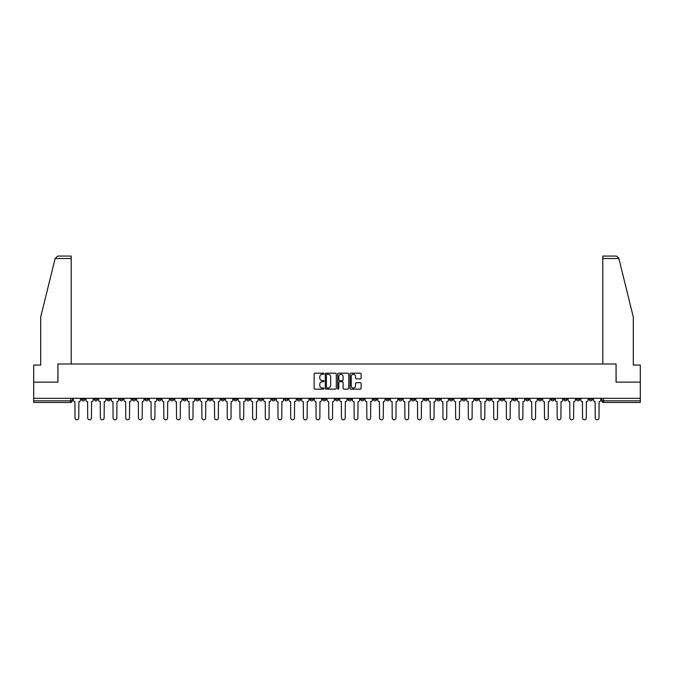 <?xml version="1.0" encoding="UTF-8"?>
<svg xmlns="http://www.w3.org/2000/svg" width="674" height="674" viewBox="0 0 674 674"><rect width="100%" height="100%" fill="white"/><g stroke="black" fill="none" stroke-linecap="round" stroke-linejoin="round"><path stroke-width="1.01" d="M323.983 373.741A0.556 0.556 0 0 0 323.427 373.185L314.943 373.185A0.8 0.8 0 0 0 314.143 373.977L314.143 388.35A0.8 0.8 0 0 0 314.943 389.151L323.427 389.151A0.556 0.556 0 0 0 323.983 388.586A0.556 0.556 0 0 0 323.427 388.03L322.332 388.03A2.553 2.553 0 0 1 319.779 385.477L319.779 384.281A2.553 2.553 0 0 1 322.332 381.72L323.427 381.72A0.556 0.556 0 0 0 323.983 381.164A0.556 0.556 0 0 0 323.427 380.608L322.332 380.608A2.553 2.553 0 0 1 319.779 378.055L319.779 376.85A2.553 2.553 0 0 1 322.332 374.297L323.427 374.297A0.556 0.556 0 0 0 323.983 373.741M500.319 398.326L500.319 399.219L503.579 399.219A1.626 1.626 0 0 1 501.945 400.845A1.626 1.626 0 0 1 500.319 399.219L500.319 398.326M424.19 398.326L424.19 399.219L427.442 399.219A1.626 1.626 0 0 1 425.816 400.845A1.626 1.626 0 0 1 424.19 399.219L424.19 398.326M411.502 398.326L411.502 399.219L414.754 399.219A1.626 1.626 0 0 1 413.128 400.845A1.626 1.626 0 0 1 411.502 399.219L411.502 398.326M335.374 398.326L335.374 399.219L338.626 399.219A1.626 1.626 0 0 1 337 400.845A1.626 1.626 0 0 1 335.374 399.219L335.374 398.326M322.686 398.326L322.686 399.219L325.938 399.219A1.626 1.626 0 0 1 324.312 400.845A1.626 1.626 0 0 1 322.686 399.219L322.686 398.326M309.998 398.326L309.998 399.219L313.25 399.219A1.626 1.626 0 0 1 311.624 400.845A1.626 1.626 0 0 1 309.998 399.219L309.998 398.326M284.622 398.326L284.622 399.219L287.874 399.219A1.626 1.626 0 0 1 286.248 400.845A1.626 1.626 0 0 1 284.622 399.219L284.622 398.326M259.246 399.219L259.246 398.326L259.246 399.219A1.626 1.626 0 0 0 260.872 400.845A1.626 1.626 0 0 1 259.246 399.219L262.498 399.219A1.626 1.626 0 0 1 260.872 400.845A1.626 1.626 0 0 0 262.498 399.219L262.498 398.326L262.498 399.219M246.558 399.219L246.558 398.326L246.558 399.219A1.626 1.626 0 0 0 248.184 400.845A1.626 1.626 0 0 1 246.558 399.219L249.81 399.219A1.626 1.626 0 0 1 248.184 400.845M233.87 399.219L233.87 398.326L233.87 399.219A1.626 1.626 0 0 0 235.496 400.845A1.626 1.626 0 0 1 233.87 399.219L237.122 399.219A1.626 1.626 0 0 1 235.496 400.845A1.626 1.626 0 0 0 237.122 399.219L237.122 398.326L237.122 399.219M221.182 398.326L221.182 399.219L224.434 399.219A1.626 1.626 0 0 1 222.808 400.845A1.626 1.626 0 0 1 221.182 399.219L221.182 398.326M208.493 398.326L208.493 399.219L211.746 399.219A1.626 1.626 0 0 1 210.12 400.845A1.626 1.626 0 0 1 208.493 399.219L208.493 398.326M195.805 398.326L195.805 399.219L199.057 399.219A1.626 1.626 0 0 1 197.431 400.845A1.626 1.626 0 0 1 195.805 399.219L195.805 398.326M183.117 399.219L183.117 398.326L183.117 399.219A1.626 1.626 0 0 0 184.743 400.845A1.626 1.626 0 0 1 183.117 399.219L186.369 399.219A1.626 1.626 0 0 1 184.743 400.845M157.733 399.219L157.733 398.326L157.733 399.219A1.626 1.626 0 0 0 159.367 400.845A1.626 1.626 0 0 1 157.733 399.219L160.993 399.219A1.626 1.626 0 0 1 159.367 400.845A1.626 1.626 0 0 0 160.993 399.219L160.993 398.326L160.993 399.219M145.045 399.219L145.045 398.326L145.045 399.219A1.626 1.626 0 0 0 146.671 400.845A1.626 1.626 0 0 1 145.045 399.219L148.305 399.219A1.626 1.626 0 0 1 146.671 400.845A1.626 1.626 0 0 0 148.305 399.219L148.305 398.326L148.305 399.219M132.357 399.219L132.357 398.326L132.357 399.219A1.626 1.626 0 0 0 133.983 400.845A1.626 1.626 0 0 1 132.357 399.219L135.617 399.219A1.626 1.626 0 0 1 133.983 400.845A1.626 1.626 0 0 0 135.617 399.219L135.617 398.326L135.617 399.219M119.669 399.219L119.669 398.326L119.669 399.219A1.626 1.626 0 0 0 121.295 400.845A1.626 1.626 0 0 1 119.669 399.219L122.929 399.219A1.626 1.626 0 0 1 121.295 400.845M106.981 399.219L106.981 398.326L106.981 399.219A1.626 1.626 0 0 0 108.607 400.845A1.626 1.626 0 0 1 106.981 399.219L110.233 399.219A1.626 1.626 0 0 1 108.607 400.845A1.626 1.626 0 0 0 110.233 399.219L110.233 398.326L110.233 399.219M94.293 399.219L94.293 398.326L94.293 399.219A1.626 1.626 0 0 0 95.919 400.845A1.626 1.626 0 0 1 94.293 399.219L97.545 399.219A1.626 1.626 0 0 1 95.919 400.845A1.626 1.626 0 0 0 97.545 399.219L97.545 398.326L97.545 399.219M360.329 378.813A0.8 0.8 0 0 0 361.129 378.013L361.129 373.977A0.8 0.8 0 0 0 360.329 373.185L350.91 373.185A0.8 0.8 0 0 0 350.109 373.977L350.109 388.35A0.8 0.8 0 0 0 350.91 389.151L360.329 389.151A0.8 0.8 0 0 0 361.129 388.35L361.129 383.481A0.8 0.8 0 0 0 360.329 382.68L356.302 382.68A0.8 0.8 0 0 0 355.501 383.481L355.501 385.899A2.132 2.132 0 0 1 353.37 388.03A2.132 2.132 0 0 1 351.23 385.899L351.23 376.437A2.132 2.132 0 0 1 353.37 374.297A2.132 2.132 0 0 1 355.501 376.437L355.501 378.013A0.8 0.8 0 0 0 356.302 378.813L360.329 378.813M55.142 258.513L57.652 256.069L71.2 256.069L71.2 258.513L55.142 258.513L40.693 317.075L40.693 365.064L33.7 365.064L33.7 382.141L57.939 382.141L57.939 364.002L616.061 364.002L616.061 382.141L640.3 382.141L640.3 398.326L33.7 398.326L33.7 400.845L72.169 400.845L72.169 398.326L72.169 400.845A1.626 1.626 0 0 1 70.543 402.479L33.7 402.479L33.7 400.845M33.7 382.141L33.7 398.326M336.301 373.977A0.8 0.8 0 0 0 335.5 373.185L326.081 373.185A0.8 0.8 0 0 0 325.281 373.977L325.281 388.35A0.8 0.8 0 0 0 326.081 389.151L335.5 389.151A0.8 0.8 0 0 0 336.301 388.35L336.301 373.977M338.5 373.185L347.919 373.185A0.8 0.8 0 0 1 348.719 373.977L348.719 388.35A0.8 0.8 0 0 1 347.919 389.151L343.883 389.151A0.8 0.8 0 0 1 343.091 388.35L343.091 382.52A0.8 0.8 0 0 0 342.291 381.72L339.612 381.72A0.8 0.8 0 0 0 338.82 382.52L338.82 388.586A0.556 0.556 0 0 1 338.255 389.151A0.556 0.556 0 0 1 337.699 388.586L337.699 373.977A0.8 0.8 0 0 1 338.5 373.185M601.831 398.326L601.831 400.845L640.3 400.845L640.3 402.479L603.457 402.479A1.626 1.626 0 0 1 601.831 400.845A1.626 1.626 0 0 0 603.457 402.479L603.457 398.326M640.3 398.326L640.3 400.845M592.395 398.326L592.395 399.219A1.626 1.626 0 0 1 590.769 400.845A1.626 1.626 0 0 1 589.143 399.219L592.395 399.219M589.143 398.326L589.143 399.219M579.707 398.326L579.707 399.219A1.626 1.626 0 0 1 578.081 400.845A1.626 1.626 0 0 1 576.455 399.219L579.707 399.219M576.455 398.326L576.455 399.219M567.019 399.219L567.019 398.326L567.019 399.219A1.626 1.626 0 0 1 565.393 400.845A1.626 1.626 0 0 1 563.767 399.219L567.019 399.219A1.626 1.626 0 0 1 565.393 400.845M563.767 398.326L563.767 399.219M554.331 398.326L554.331 399.219A1.626 1.626 0 0 1 552.705 400.845A1.626 1.626 0 0 1 551.071 399.219A1.626 1.626 0 0 0 552.705 400.845M551.071 398.326L551.071 399.219L554.331 399.219M541.643 398.326L541.643 399.219A1.626 1.626 0 0 1 540.017 400.845A1.626 1.626 0 0 1 538.383 399.219L541.643 399.219A1.626 1.626 0 0 1 540.017 400.845M538.383 398.326L538.383 399.219M528.955 398.326L528.955 399.219A1.626 1.626 0 0 1 527.329 400.845A1.626 1.626 0 0 1 525.695 399.219A1.626 1.626 0 0 0 527.329 400.845M525.695 398.326L525.695 399.219L528.955 399.219M516.267 398.326L516.267 399.219A1.626 1.626 0 0 1 514.633 400.845A1.626 1.626 0 0 1 513.007 399.219L516.267 399.219M513.007 398.326L513.007 399.219M503.579 398.326L503.579 399.219A1.626 1.626 0 0 1 501.945 400.845M490.883 398.326L490.883 399.219A1.626 1.626 0 0 1 489.257 400.845A1.626 1.626 0 0 1 487.631 399.219L490.883 399.219M487.631 398.326L487.631 399.219M478.195 398.326L478.195 399.219A1.626 1.626 0 0 1 476.569 400.845A1.626 1.626 0 0 1 474.943 399.219L478.195 399.219M474.943 398.326L474.943 399.219M465.507 398.326L465.507 399.219A1.626 1.626 0 0 1 463.881 400.845A1.626 1.626 0 0 1 462.254 399.219A1.626 1.626 0 0 0 463.881 400.845M462.254 398.326L462.254 399.219L465.507 399.219M452.818 398.326L452.818 399.219A1.626 1.626 0 0 1 451.192 400.845A1.626 1.626 0 0 1 449.566 399.219L452.818 399.219M449.566 398.326L449.566 399.219M440.13 398.326L440.13 399.219A1.626 1.626 0 0 1 438.504 400.845A1.626 1.626 0 0 1 436.878 399.219L440.13 399.219M436.878 398.326L436.878 399.219M427.442 398.326L427.442 399.219M414.754 398.326L414.754 399.219L414.754 398.326M402.066 398.326L402.066 399.219A1.626 1.626 0 0 1 400.44 400.845A1.626 1.626 0 0 1 398.814 399.219L402.066 399.219M398.814 398.326L398.814 399.219M389.378 398.326L389.378 399.219A1.626 1.626 0 0 1 387.752 400.845A1.626 1.626 0 0 1 386.126 399.219L389.378 399.219M386.126 398.326L386.126 399.219M376.69 398.326L376.69 399.219A1.626 1.626 0 0 1 375.064 400.845A1.626 1.626 0 0 1 373.438 399.219L376.69 399.219M373.438 398.326L373.438 399.219M364.002 398.326L364.002 399.219A1.626 1.626 0 0 1 362.376 400.845A1.626 1.626 0 0 1 360.75 399.219L364.002 399.219M360.75 398.326L360.75 399.219M351.314 398.326L351.314 399.219A1.626 1.626 0 0 1 349.688 400.845A1.626 1.626 0 0 1 348.062 399.219L351.314 399.219M348.062 398.326L348.062 399.219M338.626 398.326L338.626 399.219A1.626 1.626 0 0 1 337 400.845M325.938 398.326L325.938 399.219M313.25 399.219L313.25 398.326L313.25 399.219A1.626 1.626 0 0 1 311.624 400.845M300.562 398.326L300.562 399.219A1.626 1.626 0 0 1 298.936 400.845A1.626 1.626 0 0 1 297.31 399.219A1.626 1.626 0 0 0 298.936 400.845A1.626 1.626 0 0 0 300.562 399.219L297.31 399.219L297.31 398.326M287.874 399.219L287.874 398.326L287.874 399.219A1.626 1.626 0 0 1 286.248 400.845M275.186 398.326L275.186 399.219A1.626 1.626 0 0 1 273.56 400.845A1.626 1.626 0 0 1 271.934 399.219A1.626 1.626 0 0 0 273.56 400.845M271.934 398.326L271.934 399.219L275.186 399.219M249.81 398.326L249.81 399.219L249.81 398.326M224.434 399.219L224.434 398.326L224.434 399.219A1.626 1.626 0 0 1 222.808 400.845M211.746 399.219L211.746 398.326L211.746 399.219A1.626 1.626 0 0 1 210.12 400.845M199.057 399.219L199.057 398.326L199.057 399.219A1.626 1.626 0 0 1 197.431 400.845M186.369 398.326L186.369 399.219L186.369 398.326M173.681 399.219L173.681 398.326L173.681 399.219A1.626 1.626 0 0 1 172.055 400.845A1.626 1.626 0 0 1 170.421 399.219L173.681 399.219A1.626 1.626 0 0 1 172.055 400.845M170.421 398.326L170.421 399.219M122.929 398.326L122.929 399.219L122.929 398.326M84.857 398.326L84.857 399.219A1.626 1.626 0 0 1 83.231 400.845A1.626 1.626 0 0 1 81.605 399.219A1.626 1.626 0 0 0 83.231 400.845A1.626 1.626 0 0 0 84.857 399.219L84.857 398.326M81.605 398.326L81.605 399.219L84.857 399.219M70.543 398.326L70.543 402.479A1.626 1.626 0 0 0 72.169 400.845M326.957 374.297A0.556 0.556 0 0 0 326.401 374.862L326.401 387.474A0.556 0.556 0 0 0 326.957 388.03L328.12 388.03A2.553 2.553 0 0 0 330.673 385.477L330.673 376.85A2.553 2.553 0 0 0 328.12 374.297L326.957 374.297M343.091 376.471A2.132 2.132 0 0 0 340.951 374.34A2.132 2.132 0 0 0 338.82 376.471L338.82 379.807A0.8 0.8 0 0 0 339.612 380.608L342.291 380.608A0.8 0.8 0 0 0 343.091 379.807L343.091 376.471M73.272 398.326L73.272 400.036A1.626 1.626 139.8 0 0 74.898 401.662L75.016 417.931A1.87 1.87 139.8 0 0 76.887 419.801A1.87 1.87 139.8 0 0 78.757 417.931L78.883 401.662A1.626 1.626 139.8 0 0 80.509 400.036L80.509 398.326M85.96 398.326L85.96 400.036A1.626 1.626 139.8 0 0 87.586 401.662L87.704 417.931A1.87 1.87 139.8 0 0 89.575 419.801A1.87 1.87 139.8 0 0 91.445 417.931L91.571 401.662A1.626 1.626 139.8 0 0 93.197 400.036L93.197 398.326M98.648 398.326L98.648 400.036A1.626 1.626 139.8 0 0 100.274 401.662L100.392 417.931A1.87 1.87 139.8 0 0 102.263 419.801A1.87 1.87 139.8 0 0 104.133 417.931L104.259 401.662A1.626 1.626 139.8 0 0 105.885 400.036L105.885 398.326M71.2 364.002L71.2 258.513M57.854 382.141L57.939 364.002M640.3 382.141L640.3 365.064L633.307 365.064L633.307 317.075L618.715 257.923L616.348 256.069L602.8 256.069L616.348 256.069M602.8 364.002L602.8 256.069M616.146 382.141L616.061 364.002M111.336 398.326L111.336 400.036A1.626 1.626 139.8 0 0 112.962 401.662L113.08 417.931A1.87 1.87 139.8 0 0 114.951 419.801A1.87 1.87 139.8 0 0 116.821 417.931L116.947 401.662A1.626 1.626 139.8 0 0 118.573 400.036L118.573 398.326M124.024 398.326L124.024 400.036A1.626 1.626 139.8 0 0 125.65 401.662L125.768 417.931A1.87 1.87 139.8 0 0 127.639 419.801A1.87 1.87 139.8 0 0 129.509 417.931L129.635 401.662A1.626 1.626 139.8 0 0 131.262 400.036L131.262 398.326M136.712 398.326L136.712 400.036A1.626 1.626 139.8 0 0 138.338 401.662L138.456 417.931A1.87 1.87 139.8 0 0 140.327 419.801A1.87 1.87 139.8 0 0 142.206 417.931L142.324 401.662A1.626 1.626 139.8 0 0 143.95 400.036L143.95 398.326M149.401 398.326L149.401 400.036A1.626 1.626 139.8 0 0 151.027 401.662L151.145 417.931A1.87 1.87 139.8 0 0 153.023 419.801A1.87 1.87 139.8 0 0 154.894 417.931L155.012 401.662A1.626 1.626 139.8 0 0 156.638 400.036L156.638 398.326M162.089 398.326L162.089 400.036A1.626 1.626 139.8 0 0 163.715 401.662L163.841 417.931A1.87 1.87 139.8 0 0 165.711 419.801A1.87 1.87 139.8 0 0 167.582 417.931L167.7 401.662A1.626 1.626 139.8 0 0 169.326 400.036L169.326 398.326M174.777 398.326L174.777 400.036A1.626 1.626 139.8 0 0 176.403 401.662L176.529 417.931A1.87 1.87 139.8 0 0 178.399 419.801A1.87 1.87 139.8 0 0 180.27 417.931L180.388 401.662A1.626 1.626 139.8 0 0 182.014 400.036L182.014 398.326M187.465 398.326L187.465 400.036A1.626 1.626 139.8 0 0 189.091 401.662L189.217 417.931A1.87 1.87 139.8 0 0 191.087 419.801A1.87 1.87 139.8 0 0 192.958 417.931L193.076 401.662A1.626 1.626 139.8 0 0 194.702 400.036L194.702 398.326M200.153 398.326L200.153 400.036A1.626 1.626 139.8 0 0 201.779 401.662L201.905 417.931A1.87 1.87 139.8 0 0 203.775 419.801A1.87 1.87 139.8 0 0 205.646 417.931L205.764 401.662A1.626 1.626 139.8 0 0 207.39 400.036L207.39 398.326M212.841 398.326L212.841 400.036A1.626 1.626 139.8 0 0 214.467 401.662L214.593 417.931A1.87 1.87 139.8 0 0 216.464 419.801A1.87 1.87 139.8 0 0 218.334 417.931L218.452 401.662A1.626 1.626 139.8 0 0 220.078 400.036L220.078 398.326M225.529 398.326L225.529 400.036A1.626 1.626 139.8 0 0 227.155 401.662L227.281 417.931A1.87 1.87 139.8 0 0 229.152 419.801A1.87 1.87 139.8 0 0 231.022 417.931L231.14 401.662A1.626 1.626 139.8 0 0 232.766 400.036L232.766 398.326M238.217 398.326L238.217 400.036A1.626 1.626 139.8 0 0 239.843 401.662L239.969 417.931A1.87 1.87 139.8 0 0 241.84 419.801A1.87 1.87 139.8 0 0 243.71 417.931L243.828 401.662A1.626 1.626 139.8 0 0 245.454 400.036L245.454 398.326M250.905 398.326L250.905 400.036A1.626 1.626 139.8 0 0 252.531 401.662L252.657 417.931A1.87 1.87 139.8 0 0 254.528 419.801A1.87 1.87 139.8 0 0 256.398 417.931L256.516 401.662A1.626 1.626 139.8 0 0 258.142 400.036L258.142 398.326M263.593 398.326L263.593 400.036A1.626 1.626 139.8 0 0 265.219 401.662L265.345 417.931A1.87 1.87 139.8 0 0 267.216 419.801A1.87 1.87 139.8 0 0 269.086 417.931L269.204 401.662A1.626 1.626 139.8 0 0 270.83 400.036L270.83 398.326M276.281 398.326L276.281 400.036A1.626 1.626 139.8 0 0 277.907 401.662L278.033 417.931A1.87 1.87 139.8 0 0 279.904 419.801A1.87 1.87 139.8 0 0 281.774 417.931L281.892 401.662A1.626 1.626 139.8 0 0 283.518 400.036L283.518 398.326M288.969 398.326L288.969 400.036A1.626 1.626 139.8 0 0 290.595 401.662L290.721 417.931A1.87 1.87 139.8 0 0 292.592 419.801A1.87 1.87 139.8 0 0 294.462 417.931L294.58 401.662A1.626 1.626 139.8 0 0 296.206 400.036L296.206 398.326M301.657 398.326L301.657 400.036A1.626 1.626 139.8 0 0 303.283 401.662L303.41 417.931A1.87 1.87 139.8 0 0 305.28 419.801A1.87 1.87 139.8 0 0 307.15 417.931L307.268 401.662A1.626 1.626 139.8 0 0 308.903 400.036L308.903 398.326M314.345 398.326L314.345 400.036A1.626 1.626 139.8 0 0 315.971 401.662L316.098 417.931A1.87 1.87 139.8 0 0 317.968 419.801A1.87 1.87 139.8 0 0 319.838 417.931L319.956 401.662A1.626 1.626 139.8 0 0 321.591 400.036L321.591 398.326M327.033 398.326L327.033 400.036A1.626 1.626 139.8 0 0 328.659 401.662L328.786 417.931A1.87 1.87 139.8 0 0 330.656 419.801A1.87 1.87 139.8 0 0 332.526 417.931L332.653 401.662A1.626 1.626 139.8 0 0 334.279 400.036L334.279 398.326M339.721 398.326L339.721 400.036A1.626 1.626 139.8 0 0 341.347 401.662L341.474 417.931A1.87 1.87 139.8 0 0 343.344 419.801A1.87 1.87 139.8 0 0 345.214 417.931L345.341 401.662A1.626 1.626 139.8 0 0 346.967 400.036L346.967 398.326M352.409 398.326L352.409 400.036A1.626 1.626 139.8 0 0 354.044 401.662L354.162 417.931A1.87 1.87 139.8 0 0 356.032 419.801A1.87 1.87 139.8 0 0 357.902 417.931L358.029 401.662A1.626 1.626 139.8 0 0 359.655 400.036L359.655 398.326M365.097 398.326L365.097 400.036A1.626 1.626 139.8 0 0 366.732 401.662L366.85 417.931A1.87 1.87 139.8 0 0 368.72 419.801A1.87 1.87 139.8 0 0 370.59 417.931L370.717 401.662A1.626 1.626 139.8 0 0 372.343 400.036L372.343 398.326M377.794 398.326L377.794 400.036A1.626 1.626 139.8 0 0 379.42 401.662L379.538 417.931A1.87 1.87 139.8 0 0 381.408 419.801A1.87 1.87 139.8 0 0 383.279 417.931L383.405 401.662A1.626 1.626 139.8 0 0 385.031 400.036L385.031 398.326M390.482 398.326L390.482 400.036A1.626 1.626 139.8 0 0 392.108 401.662L392.226 417.931A1.87 1.87 139.8 0 0 394.096 419.801A1.87 1.87 139.8 0 0 395.967 417.931L396.093 401.662A1.626 1.626 139.8 0 0 397.719 400.036L397.719 398.326M403.17 398.326L403.17 400.036A1.626 1.626 139.8 0 0 404.796 401.662L404.914 417.931A1.87 1.87 139.8 0 0 406.784 419.801A1.87 1.87 139.8 0 0 408.655 417.931L408.781 401.662A1.626 1.626 139.8 0 0 410.407 400.036L410.407 398.326M415.858 398.326L415.858 400.036A1.626 1.626 139.8 0 0 417.484 401.662L417.602 417.931A1.87 1.87 139.8 0 0 419.472 419.801A1.87 1.87 139.8 0 0 421.343 417.931L421.469 401.662A1.626 1.626 139.8 0 0 423.095 400.036L423.095 398.326M428.546 398.326L428.546 400.036A1.626 1.626 139.8 0 0 430.172 401.662L430.29 417.931A1.87 1.87 139.8 0 0 432.16 419.801A1.87 1.87 139.8 0 0 434.031 417.931L434.157 401.662A1.626 1.626 139.8 0 0 435.783 400.036L435.783 398.326M441.234 398.326L441.234 400.036A1.626 1.626 139.8 0 0 442.86 401.662L442.978 417.931A1.87 1.87 139.8 0 0 444.848 419.801A1.87 1.87 139.8 0 0 446.719 417.931L446.845 401.662A1.626 1.626 139.8 0 0 448.471 400.036L448.471 398.326M453.922 398.326L453.922 400.036A1.626 1.626 139.8 0 0 455.548 401.662L455.666 417.931A1.87 1.87 139.8 0 0 457.536 419.801A1.87 1.87 139.8 0 0 459.407 417.931L459.533 401.662A1.626 1.626 139.8 0 0 461.159 400.036L461.159 398.326M466.61 398.326L466.61 400.036A1.626 1.626 139.8 0 0 468.236 401.662L468.354 417.931A1.87 1.87 139.8 0 0 470.225 419.801A1.87 1.87 139.8 0 0 472.095 417.931L472.221 401.662A1.626 1.626 139.8 0 0 473.847 400.036L473.847 398.326M479.298 398.326L479.298 400.036A1.626 1.626 139.8 0 0 480.924 401.662L481.042 417.931A1.87 1.87 139.8 0 0 482.913 419.801A1.87 1.87 139.8 0 0 484.783 417.931L484.909 401.662A1.626 1.626 139.8 0 0 486.535 400.036L486.535 398.326M491.986 398.326L491.986 400.036A1.626 1.626 139.8 0 0 493.612 401.662L493.73 417.931A1.87 1.87 139.8 0 0 495.601 419.801A1.87 1.87 139.8 0 0 497.471 417.931L497.597 401.662A1.626 1.626 139.8 0 0 499.223 400.036L499.223 398.326M504.674 398.326L504.674 400.036A1.626 1.626 139.8 0 0 506.3 401.662L506.418 417.931A1.87 1.87 139.8 0 0 508.289 419.801A1.87 1.87 139.8 0 0 510.159 417.931L510.285 401.662A1.626 1.626 139.8 0 0 511.911 400.036L511.911 398.326M517.362 398.326L517.362 400.036A1.626 1.626 139.8 0 0 518.988 401.662L519.106 417.931A1.87 1.87 139.8 0 0 520.977 419.801A1.87 1.87 139.8 0 0 522.856 417.931L522.973 401.662A1.626 1.626 139.8 0 0 524.599 400.036L524.599 398.326M530.05 398.326L530.05 400.036A1.626 1.626 139.8 0 0 531.676 401.662L531.794 417.931A1.87 1.87 139.8 0 0 533.673 419.801A1.87 1.87 139.8 0 0 535.544 417.931L535.661 401.662A1.626 1.626 139.8 0 0 537.288 400.036L537.288 398.326M542.739 398.326L542.739 400.036A1.626 1.626 139.8 0 0 544.365 401.662L544.491 417.931A1.87 1.87 139.8 0 0 546.361 419.801A1.87 1.87 139.8 0 0 548.232 417.931L548.35 401.662A1.626 1.626 139.8 0 0 549.976 400.036L549.976 398.326M555.427 398.326L555.427 400.036A1.626 1.626 139.8 0 0 557.053 401.662L557.179 417.931A1.87 1.87 139.8 0 0 559.049 419.801A1.87 1.87 139.8 0 0 560.92 417.931L561.038 401.662A1.626 1.626 139.8 0 0 562.664 400.036L562.664 398.326M568.115 398.326L568.115 400.036A1.626 1.626 139.8 0 0 569.741 401.662L569.867 417.931A1.87 1.87 139.8 0 0 571.737 419.801A1.87 1.87 139.8 0 0 573.608 417.931L573.726 401.662A1.626 1.626 139.8 0 0 575.352 400.036L575.352 398.326M580.803 398.326L580.803 400.036A1.626 1.626 139.8 0 0 582.429 401.662L582.555 417.931A1.87 1.87 139.8 0 0 584.425 419.801A1.87 1.87 139.8 0 0 586.296 417.931L586.414 401.662A1.626 1.626 139.8 0 0 588.04 400.036L588.04 398.326M593.491 398.326L593.491 400.036A1.626 1.626 139.8 0 0 595.117 401.662L595.243 417.931A1.87 1.87 139.8 0 0 597.113 419.801A1.87 1.87 139.8 0 0 598.984 417.931L599.102 401.662A1.626 1.626 139.8 0 0 600.728 400.036L600.728 398.326M618.858 258.513L602.8 258.513"/></g></svg>
